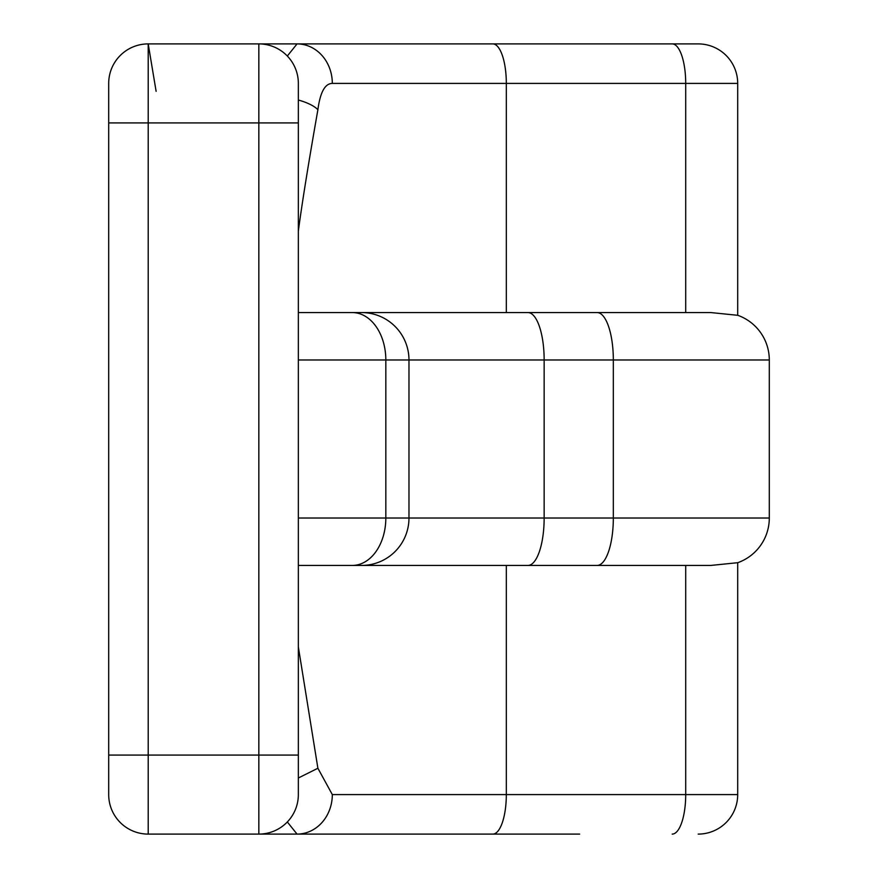 <?xml version="1.0" encoding="UTF-8"?>
<svg xmlns="http://www.w3.org/2000/svg" width="878" height="878" viewBox="0 0 878 878"><rect width="100%" height="100%" fill="white"/><g stroke="black" fill="none" stroke-linecap="round" stroke-linejoin="round"><path stroke-width="1.32" d="M156.119 91.323L148.206 43.9L258.834 43.9L148.206 43.9L258.834 43.9L148.206 43.9L148.206 834.1L258.834 834.1L148.206 834.1A39.51 39.51 0 0 1 108.696 794.59L108.696 83.41L108.696 122.92L258.834 122.92L258.834 834.1L579.656 834.1M295.184 834.1L561.404 834.1M298.344 312.568L710.84 312.568L737.696 315.301L737.696 83.41L332.312 83.41C324.992 83.509 320.185 92.289 317.891 109.75C308.584 162.595 302.065 203.037 298.344 231.079L298.344 312.568L685.707 312.568L685.707 83.41A39.51 13.51 -90 0 0 672.186 43.9L258.834 43.9L258.834 122.92L298.344 122.92L298.344 83.41A39.51 39.51 0 0 0 258.834 43.9M298.344 794.59A39.51 39.51 0 0 1 258.834 834.1A39.51 39.51 0 0 0 298.344 794.59A39.51 39.51 0 0 1 258.834 834.1A39.51 39.51 0 0 0 298.344 794.59L298.344 122.92M506.321 565.432L506.321 794.59L685.707 794.59L685.707 565.432L298.344 565.432L298.344 646.921L317.891 768.25L298.344 777.996M361.56 312.568A47.412 47.412 0 0 1 408.972 359.98L408.972 518.02A47.412 47.412 0 0 1 361.56 565.432L298.344 565.432M672.186 834.1A39.51 13.51 90 0 0 685.707 794.59L737.696 794.59L737.696 562.699L710.84 565.432L361.56 565.432A47.412 47.412 0 0 0 408.972 518.02L298.344 518.02M298.344 359.98L408.972 359.98L408.972 518.02L544.151 518.02L544.151 359.98L769.304 359.98L769.304 518.02A47.412 47.412 0 0 1 737.696 562.721L737.696 794.59A39.51 39.51 0 0 1 698.186 834.1A39.51 39.51 0 0 0 737.696 794.59M295.184 43.9L698.186 43.9A39.51 39.51 0 0 1 737.696 83.41L737.696 315.279A47.412 47.412 0 0 1 769.304 359.98M698.186 43.9L672.186 43.9L698.186 43.9A39.51 39.51 0 0 1 737.696 83.41M579.656 43.9L561.404 43.9M148.206 43.9A39.51 39.51 0 0 0 108.696 83.41A39.51 39.51 0 0 1 148.206 43.9M108.696 241.45L108.696 109.75M317.891 768.25L332.312 794.59L506.321 794.59A39.51 13.51 90 0 1 492.81 834.1M317.891 109.75A39.51 13.071 -172.6 0 0 298.344 100.004M332.312 83.41A39.51 35.263 -90 0 0 297.049 43.9L287.325 56.038M287.325 821.962L297.038 834.1A39.51 35.263 90 0 0 332.312 794.59M148.206 834.1A39.51 39.51 0 0 1 108.696 794.59A39.51 39.51 0 0 0 148.206 834.1M352.297 312.568A47.412 33.529 90 0 1 385.826 359.98L385.826 518.02A47.412 33.529 -90 0 1 352.297 565.432M408.972 359.98L544.151 359.98A47.412 16.221 90 0 0 527.941 312.568M597.106 312.568A47.412 16.221 90 0 1 613.327 359.98L613.327 518.02L544.151 518.02A47.412 16.221 -90 0 1 527.941 565.432M597.106 565.432A47.412 16.221 -90 0 0 613.327 518.02L769.304 518.02M298.344 755.08L108.696 755.08L108.696 768.25L108.696 636.55M492.81 43.9A39.51 13.51 -90 0 1 506.321 83.41L506.321 312.568M108.696 768.25L108.696 794.59"/></g></svg>
